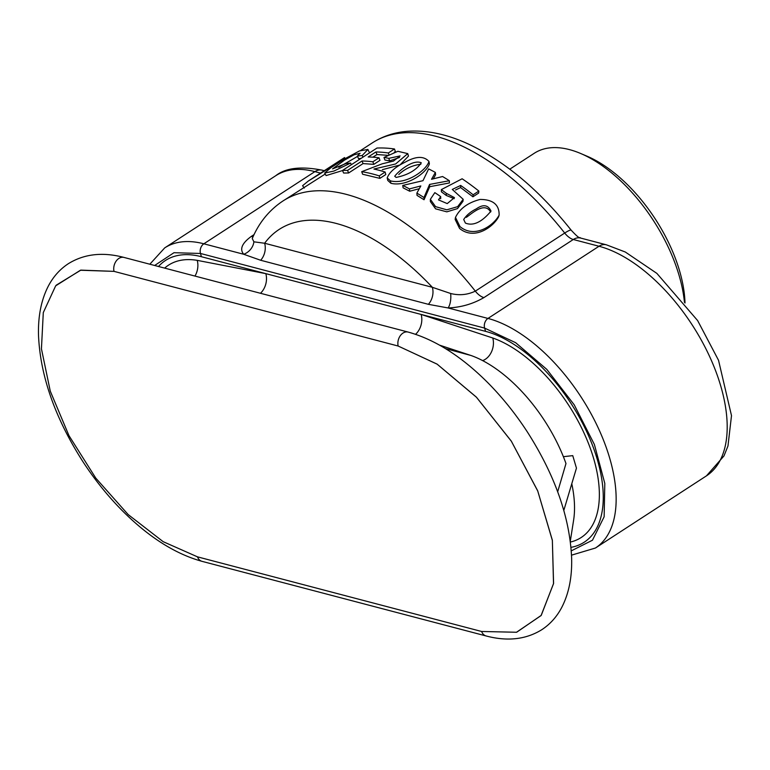 <?xml version="1.0" encoding="UTF-8"?>
<svg xmlns="http://www.w3.org/2000/svg" width="770" height="770" viewBox="0 0 770 770"><rect width="100%" height="100%" fill="white"/><g stroke="black" fill="none" stroke-linecap="round" stroke-linejoin="round"><path stroke-width="1.16" d="M516.516 632.257L481.597 631.477L197.466 556.845L163.173 541.676L128.186 514.581L95.769 478.093L68.963 435.618L50.271 391.141L41.436 348.81L43.293 312.582L55.671 285.834M516.497 632.266L541.079 615.567L553.524 583.67L552.36 540.405L537.72 490.962L511.357 441.239L476.418 397.214L437.11 364.152L398.119 346.019L114.008 271.367L398.119 346.019L437.11 364.123L476.389 397.147L511.299 441.104L537.672 490.779L552.35 540.184L553.582 583.448L541.223 615.394L516.737 632.199M124.028 257.44C102.766 251.819 84.228 253.888 68.415 263.648C60.022 269.134 53.351 276.574 48.395 285.959C41.301 299.684 37.999 316.095 38.5 335.181C40.233 375.702 54.93 417.706 82.611 461.192C94.45 479.421 107.646 495.88 122.218 510.597C148.562 536.979 175.137 553.899 201.971 561.33L486.101 635.962C507.363 641.583 525.91 639.514 541.714 629.754C550.107 624.268 556.787 616.828 561.734 607.443C568.828 593.718 572.129 577.317 571.638 558.221C569.906 517.71 555.199 475.706 527.527 432.211C515.688 413.981 502.483 397.522 487.92 382.806C461.577 356.423 434.992 339.512 408.167 332.072L124.028 257.44A10.174 7.527 104.7 0 0 116.183 261.04A10.174 7.527 104.7 0 0 114.008 271.367L80.436 270.241L55.652 285.843M114.008 271.367L80.86 270.126L56.2 285.198M260.481 293.283A15.997 11.819 104.7 0 0 265.823 273.639L421.142 314.439L492.762 337.992A15.997 11.819 -75.3 0 1 482.617 360.601M492.762 337.992A117.916 61.61 57 0 1 589.223 445.406A117.916 61.61 57 0 1 570.406 542.051M571.783 483.753A114.74 59.954 57 0 1 573.612 520.164L570.3 541.204M563.38 456.687L572.745 455.638L576.451 468.122L563.813 510.414M439.612 345.162L470.951 355.471A114.74 59.954 57 0 1 565.979 463.54L557.682 491.78M308.289 181.037L344.556 157.571C344.286 158.793 320.849 173.433 308.289 181.046L302.591 185.705M465.398 223.069C476.033 227.477 486.082 217.063 491.019 211.067C488.026 204.81 483.137 204.079 476.332 208.863C470.788 211.558 466.582 215.1 463.704 219.479L465.398 223.069M459.979 226.601L455.474 217.41C459.767 208.583 467.987 202.597 480.114 199.44C492.973 199.478 499.316 204.695 499.133 215.1C493.628 225.687 474.599 238.825 459.979 226.601M416.868 193.126L420.824 185.945L409.447 188.91A220.99 115.462 -123 0 0 402.749 185.435L422.99 180.68L428.63 168.919A220.99 115.462 -123 0 1 435.358 172.422L431.527 179.275L442.577 176.532A220.99 115.462 -123 0 1 449.343 180.719L429.573 184.425L423.972 197.524A220.99 115.462 -123 0 0 416.868 193.126L417.032 195.397L424.039 199.738L423.972 197.524M449.343 180.719L449.42 182.942L429.737 186.706L429.573 184.425M429.737 186.706L424.039 199.738M362.959 157.157L362.208 155.521L367.887 149.457L359.455 150.92L344.113 159.188L330.917 167.677L324.69 173.038L333.911 171.065L350.591 163.076A220.99 115.462 -123 0 0 345.73 163.663L332.553 168.909L344.498 160.131L354.084 154.799L360.091 153.259L357.338 156.118L358.599 158.678L361.159 158.331M362.208 155.521A220.99 115.462 -123 0 0 357.338 156.118M350.591 163.076L351.351 164.703M342.525 170.565L326.085 175.579L324.69 173.038M357.501 156.445L338.8 167.254M372.863 161.796L379.033 157.792A220.99 115.462 57 0 0 368.175 156.993L375.914 151.959A220.99 115.462 57 0 1 388.34 152.98L394.481 148.985A220.99 115.462 57 0 0 376.982 148.042L342.477 170.468A220.99 115.462 -123 0 1 347.559 170.391L362.006 160.997A220.99 115.462 57 0 1 372.863 161.796L373.797 164.366L363.084 163.577L362.006 160.997M388.802 158.341A220.99 115.462 -123 0 0 383.989 157.446L397.878 151.295L407.782 153.625L395.616 163.972L373.931 169.034A220.99 115.462 57 0 1 385.144 172.037L379.235 175.878A220.99 115.462 57 0 0 361.717 171.672L382.363 163.769L393.47 161.094L400.102 155.906L388.802 158.341L389.63 160.892L384.875 160.006L383.989 157.446M361.717 171.672L362.603 174.232L379.889 178.38L379.235 175.878M399.495 157.484L389.63 160.892M390.419 180.844L387.195 177.928C389.331 172.23 395.222 167.032 404.856 162.335C415.762 156.108 423.789 155.8 428.948 161.43C426.561 170.257 406.04 184.906 390.419 180.844L390.919 183.289L387.762 180.43L387.195 177.928M428.948 161.43L429.371 163.808C426.898 172.615 406.579 187.216 390.919 183.289M472.924 196.793L473.136 194.781L478.863 191.056L478.651 193.068L472.924 196.793L460.614 187.572L460.662 185.435L452.279 189.43L463.184 199.305L457.64 206.658L446.812 209.815L435.56 206.649L430.363 199.324L434.819 192.635A220.99 115.462 -123 0 1 440.69 196.6L440.661 198.747M463.184 199.305L462.991 201.268L457.515 208.593L446.821 211.837L435.579 208.824L430.372 201.557L430.363 199.324M379.033 157.792L379.957 160.362L373.797 164.366M363.084 163.577L348.627 172.971L347.559 170.391M571.273 550.858L592.467 540.213L604.142 516.757L604.806 483.445L594.392 444.492L574.208 404.799L546.796 369.369L515.621 342.679L484.609 328.097L485.552 331.35L421.142 314.439A15.997 11.819 -75.3 0 1 415.569 334.296M325.238 174.03L282.879 201.028A218.083 113.95 57 0 1 475.321 291.147L564.708 233.05A218.083 113.95 57 0 0 372.266 142.922L360.832 150.362M499.133 215.1L498.623 216.765C493.079 227.285 474.214 240.529 459.565 228.449L455.147 219.412L455.474 217.41M407.773 153.625L408.475 156.108L399.957 164.982L382.353 169.679M385.144 172.037L385.799 174.54L379.889 178.38M348.627 172.971L343.622 173.038L342.477 170.468M394.481 148.985L395.385 151.546L394.288 152.258M387.551 155.309L376.992 154.539L372.901 157.186M419.294 188.708L409.707 191.239L403.095 187.813L402.749 185.435M435.358 172.422L435.608 174.751L433.279 178.833M454.204 198.67L446.263 195.465L441.393 191.788L441.354 189.593L462.135 178.775A220.99 115.462 57 0 1 478.863 191.056M460.614 187.572L455.513 190.017M282.879 201.028C269.202 210.123 258.989 222.636 252.262 238.556L253.898 241.819L264.639 243.253A14.543 10.742 -75.3 0 1 260.674 260.27L243.724 254.273C239.441 249.239 241.934 243.301 251.203 236.477L254.033 234.629M483.926 297.595C472.924 303.958 460.98 307.403 448.082 307.952L428.389 304.323A14.543 10.742 104.7 0 0 432.355 287.306L450.662 293.495C459.218 295.661 467.438 294.872 475.321 291.147A14.543 7.594 57 0 0 483.926 297.595L573.303 239.499A14.543 10.742 -75.3 0 1 580.696 238.074L606.404 244.822L625.298 252.011L656.868 273.389L697.63 320.57L718.535 360.293L731.5 415.646L727.968 446.003L723.973 455.936L706.465 475.85L595.422 548.028A134.481 70.263 -123 0 0 597.963 427.36A134.481 70.263 -123 0 0 487.968 318.433L448.082 307.952A14.543 6.401 87 0 0 450.662 293.495M396.107 177.418C407.831 175.059 416.233 170.199 421.306 162.816C412.807 158.995 398.302 171.344 394.721 176.263L396.107 177.418M420.853 164.231C412.239 165.348 404.885 168.774 398.802 174.511M376.992 154.539L375.914 151.959M388.908 154.568L388.34 152.98M409.707 191.239L409.447 188.91M460.662 185.435A220.99 115.462 57 0 1 473.136 194.781M446.263 195.465L446.292 193.318L441.354 189.593M440.69 196.6L438.496 199.882L447.235 203.598L454.454 197.62L446.292 193.318M490.644 212.029C484.753 201.365 471.894 213.588 466.312 217.352M253.898 241.819A14.543 12.975 -38 0 1 243.724 254.273L203.838 243.801A134.481 70.263 -123 0 0 164.713 247.882L275.756 175.704A134.481 70.263 57 0 1 314.882 171.623L203.838 243.801A7.267 5.371 -75.3 0 0 200.479 253.465L173.981 252.704L154.645 265.486M164.655 268.114A117.916 61.61 57 0 1 197.207 260.356L265.823 273.639L201.413 256.718L200.479 253.465L484.609 328.097A7.267 5.371 -75.3 0 1 487.968 318.433L599.012 246.256L573.303 239.499A14.543 7.594 57 0 1 564.708 233.05A14.543 2.137 141.7 0 1 571.215 230.23C539.25 190.026 504.918 161.267 468.218 143.971C446.879 134.144 426.599 129.918 407.369 131.304C394.404 132.344 382.7 136.223 372.266 142.922M194.964 276.074A15.997 11.819 104.7 0 0 197.207 260.356M470.951 355.471L445.435 348.589M684.434 302.283A121.121 63.284 -123 0 0 580.59 153.461A121.121 63.284 -123 0 0 534.226 153.297L509.788 169.179M685.002 303.005A113.854 59.492 -123 0 0 586.961 156.166L580.59 153.461M201.971 561.33A10.174 7.527 -75.3 0 1 197.486 556.854M486.101 635.962A10.174 7.527 -75.3 0 1 481.625 631.487M408.167 332.072A10.174 7.527 104.7 0 0 400.323 335.672A10.174 7.527 104.7 0 0 398.138 346M320.57 173.115L314.882 171.623A14.543 10.742 104.7 0 1 322.264 170.189C301.089 166.05 285.583 167.889 275.756 175.704M485.552 331.35A123.508 64.536 57 0 1 591.697 443.27A123.508 64.536 57 0 1 570.984 547.354M606.404 244.822A14.543 10.742 -75.3 0 0 599.012 246.256A134.481 70.263 57 0 1 709.006 355.182A134.481 70.263 57 0 1 706.465 475.85M158.495 266.497A123.508 64.536 57 0 1 201.413 256.718M260.674 260.27L428.389 304.323M264.639 243.253A196.273 102.554 57 0 1 432.355 287.306L264.639 243.253M253.07 236.717A14.543 7.594 57 0 1 251.203 236.477M367.887 149.457L369.119 152.008M571.523 555.16L595.422 548.028M149.832 264.216L164.713 247.882M302.581 185.705L304.266 188.053M344.556 157.571L345.172 158.543M324.314 170.728L322.264 170.189M571.215 230.23C581.283 240.962 578.819 236.303 580.696 238.074"/></g></svg>
